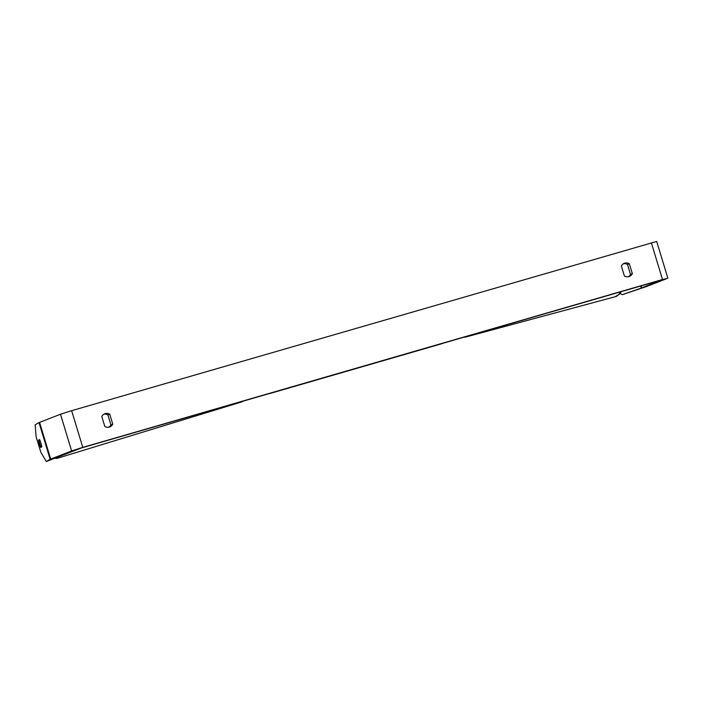 <?xml version="1.0" encoding="UTF-8"?>
<svg xmlns="http://www.w3.org/2000/svg" width="703" height="703" viewBox="0 0 703 703"><rect width="100%" height="100%" fill="white"/><g stroke="black" fill="none" stroke-linecap="round" stroke-linejoin="round"><path stroke-width="1.05" d="M41.697 446.229L40.879 446.704A4.798 0.633 73 0 1 39.79 443.734A4.798 0.633 73 0 1 38.99 440.605L39.843 440.113M39.825 440.113A4.798 0.633 73 0 1 40.721 442.477M40.879 446.704L41.741 446.449M620.037 293.529L622.419 294.654L641.294 288.072L660.662 280.225L80.95 448.11L46.301 461.546L50.15 459.305L38.999 422.608L35.15 424.84L36.117 436.748L40.827 452.257L46.301 461.546M628.412 276.718A6.397 5.905 68.8 0 0 630.503 274.407L627.48 264.451A6.397 5.905 68.8 0 0 623.473 263.73M103.895 414.208A6.397 5.905 -111.2 0 1 107.893 414.919L110.925 424.884A6.397 5.905 -111.2 0 1 108.824 427.187M101.794 416.51A6.397 5.905 -111.2 0 1 104.773 413.759A6.397 5.905 -111.2 0 1 105.23 413.61A6.397 5.905 -111.2 0 1 109.738 414.208L112.761 424.164A6.397 5.905 -111.2 0 1 109.782 426.914A6.397 5.905 -111.2 0 1 104.817 426.466L101.794 416.51M624.818 263.142A6.397 5.905 68.8 0 0 624.361 263.291A6.397 5.905 68.8 0 0 621.373 266.042L624.405 275.998A6.397 5.905 68.8 0 0 629.361 276.446A6.397 5.905 68.8 0 0 632.349 273.695L629.317 263.739A6.397 5.905 68.8 0 0 624.818 263.142M622.419 294.654L646.303 286.587L667.226 278.458L662.498 279.513L82.787 447.398L71.636 450.939L50.15 459.305M667.85 278.16L656.699 241.454L71.636 410.693L60.484 414.243L38.999 422.608M41.802 446.888L40.748 447.495A4.798 0.633 73.3 0 1 39.412 443.953A4.798 0.633 73.3 0 1 38.524 440.157L39.57 439.542A4.798 0.633 73.3 0 1 41.802 446.888M630.503 274.407L632.349 273.695M627.48 264.451L629.317 263.739M39.702 439.806L38.524 440.157M110.925 424.884L112.761 424.164M107.893 414.919L109.738 414.208M242.14 401.431A19.192 2.54 73 0 1 241.788 401.888L56.873 458.426A19.192 2.54 -107 0 0 57.374 456.924M662.498 279.513L651.347 242.807M82.787 447.398L71.636 410.693M641.76 287.896L641.154 285.875M641.294 288.072L640.67 286.016M71.636 450.939L60.484 414.243M50.713 459.068L39.561 422.362M269.926 393.381A19.192 7.373 73.8 0 1 269.451 393.61A19.192 7.373 73.8 0 1 269.214 393.698L442.222 343.591A19.192 7.373 -106.2 0 0 442.459 343.512A19.192 7.373 -106.2 0 0 442.925 343.284M467.926 336.043A19.192 11.696 74.9 0 1 465.781 337.018L615.081 296.763A19.192 11.696 -105.1 0 0 620.573 291.833M243.089 401.149L241.788 401.888M54.342 458.242L56.873 458.426M442.222 343.591L443.224 343.196M269.214 393.698L268.159 393.891M615.081 296.763L619.413 294.214L621.364 291.604M465.781 337.018L463.47 337.335"/></g></svg>

